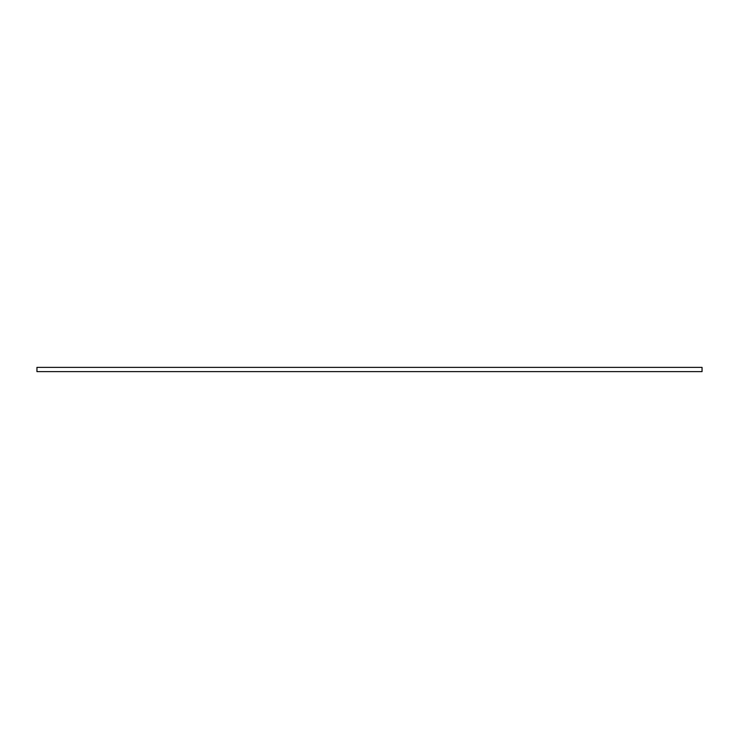 <?xml version="1.0" encoding="UTF-8"?>
<svg xmlns="http://www.w3.org/2000/svg" width="739" height="739" viewBox="0 0 739 739"><rect width="100%" height="100%" fill="white"/><g stroke="black" fill="none" stroke-linecap="round" stroke-linejoin="round"><path stroke-width="1.11" d="M36.95 367.375L702.05 367.375L702.05 371.625L36.95 371.625L36.95 367.375"/></g></svg>
